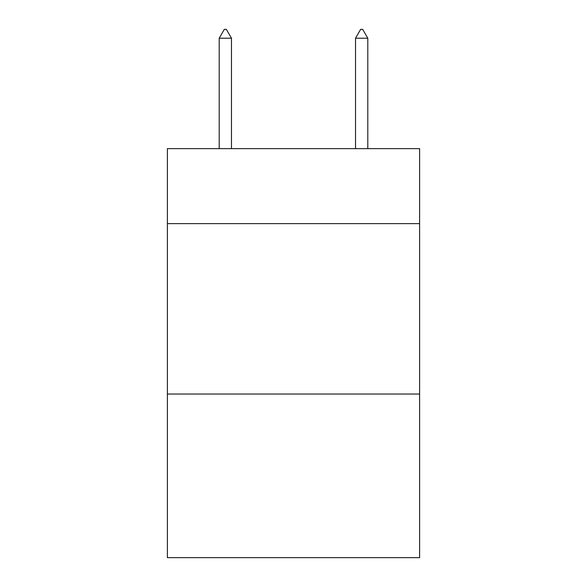 <?xml version="1.0" encoding="UTF-8"?>
<svg xmlns="http://www.w3.org/2000/svg" width="587" height="587" viewBox="0 0 587 587"><rect width="100%" height="100%" fill="white"/><g stroke="black" fill="none" stroke-linecap="round" stroke-linejoin="round"><path stroke-width="0.88" d="M419.61 223.625L419.61 148.643L167.39 148.643L167.39 223.625L419.61 223.625L419.61 557.65L167.39 557.65L167.39 223.625M419.61 394.046L167.39 394.046M231.469 38.214L226.355 29.35L224.307 29.35L219.2 38.214L231.469 38.214L231.469 148.643M219.2 38.214L219.2 148.643M360.645 29.35L362.693 29.35L367.8 38.214L355.531 38.214L360.645 29.35M367.8 148.643L367.8 38.214M355.531 148.643L355.531 38.214"/></g></svg>
